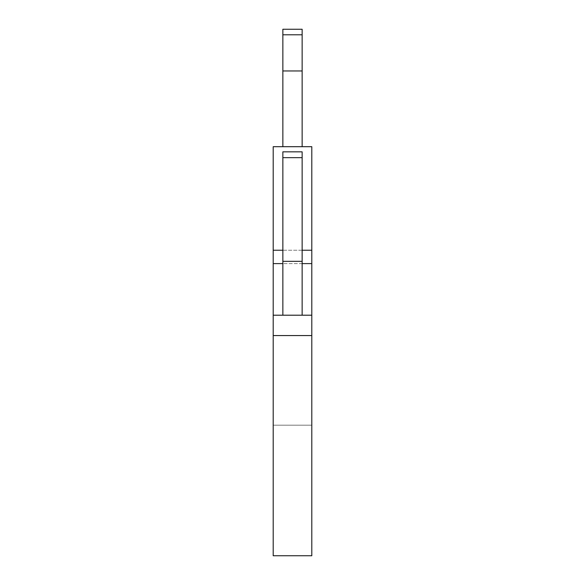 <?xml version="1.0" encoding="UTF-8"?>
<svg xmlns="http://www.w3.org/2000/svg" width="585" height="585" viewBox="0 0 585 585"><rect width="100%" height="100%" fill="white"/><g stroke="black" fill="none" stroke-linecap="round" stroke-linejoin="round"><path stroke-width="0.44" stroke-dasharray="2.92 2.19" d="M302.145 146.696L282.855 146.696L302.145 146.696L302.145 29.25L282.855 29.25L282.855 146.696M282.855 70.96L302.145 70.96M311.798 250.241L273.202 250.241L273.202 146.696L311.798 146.696L311.798 555.75L273.202 555.75L273.202 263.608L311.798 263.608M302.145 250.241L282.855 250.241M302.145 263.608L282.855 263.608M311.798 315.205L311.798 425.185L273.202 425.185L311.798 425.185L311.798 315.205L273.202 315.205L273.202 425.185L273.202 315.205M273.202 250.241L273.202 263.608M311.798 335.563L273.202 335.563M302.145 315.205L282.855 315.205L302.145 315.205L302.145 151.837L282.855 151.837L282.855 261.327L302.145 261.327M282.855 315.205L282.855 261.327M302.145 157.65L282.855 157.65M302.145 34.786L282.855 34.786"/><path stroke-width="0.88" d="M302.145 70.96L282.855 70.96L282.855 29.25L302.145 29.25L302.145 146.696M302.145 250.241L311.798 250.241L311.798 146.696L273.202 146.696L273.202 250.241L282.855 250.241M282.855 263.608L273.202 263.608L273.202 250.241M311.798 250.241L311.798 263.608L302.145 263.608M311.798 263.608L311.798 555.75L273.202 555.75L273.202 263.608M311.798 315.205L273.202 315.205M273.202 335.563L311.798 335.563M302.145 315.205L302.145 261.327L282.855 261.327L282.855 151.837L302.145 151.837L302.145 261.327M282.855 315.205L282.855 261.327M282.855 146.696L282.855 70.96M282.855 157.65L302.145 157.65M282.855 34.786L302.145 34.786"/></g></svg>
